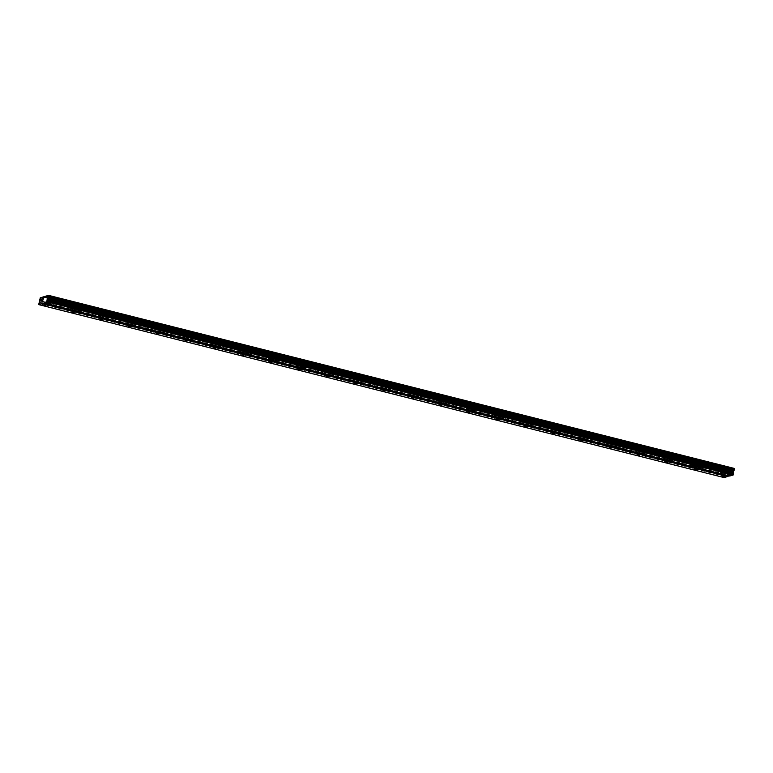 <?xml version="1.0" encoding="UTF-8"?>
<svg xmlns="http://www.w3.org/2000/svg" width="773" height="773" viewBox="0 0 773 773"><rect width="100%" height="100%" fill="white"/><g stroke="black" fill="none" stroke-linecap="round" stroke-linejoin="round"><path stroke-width="0.58" stroke-dasharray="3.87 2.9" d="M727.606 472.119L729.934 472.245L727.606 472.119M49.066 300.871L51.395 301.006L49.066 300.871M77.339 308.002L79.667 308.137L77.339 308.002M105.611 315.142L107.94 315.268L105.611 315.142M133.884 322.273L136.212 322.409L133.884 322.273M162.156 329.414L164.485 329.54L162.156 329.414M190.429 336.545L192.757 336.68L190.429 336.545M218.701 343.685L221.03 343.811L218.701 343.685M246.974 350.816L249.302 350.952L246.974 350.816M275.246 357.957L277.575 358.083L275.246 357.957M303.518 365.088L305.847 365.214L303.518 365.088M331.791 372.219L334.12 372.354L331.791 372.219M360.063 379.359L362.392 379.485L360.063 379.359M388.336 386.49L390.665 386.626L388.336 386.49M416.608 393.631L418.937 393.757L416.608 393.631M444.881 400.762L447.209 400.897L444.881 400.762M473.153 407.902L475.482 408.028L473.153 407.902M501.426 415.033L503.754 415.169L501.426 415.033M529.698 422.164L532.027 422.3L529.698 422.164M557.971 429.305L560.299 429.43L557.971 429.305M586.243 436.436L588.572 436.571L586.243 436.436M614.516 443.576L616.844 443.702L614.516 443.576M642.788 450.707L645.117 450.843L642.788 450.707M671.061 457.848L673.389 457.974L671.061 457.848M699.333 464.979L701.662 465.114L699.333 464.979M725.016 469.153A2.889 0.522 10.5 0 1 726.823 469.984A2.889 0.522 10.5 0 1 722.939 469.771A2.889 0.522 10.5 0 1 721.132 468.931A2.889 0.522 10.5 0 1 725.016 469.153M724.282 473.105A2.889 0.522 10.5 0 1 726.089 473.946A2.889 0.522 10.5 0 1 722.204 473.723A2.889 0.522 10.5 0 1 720.397 472.892A2.889 0.522 10.5 0 1 724.282 473.105M46.477 297.905A2.889 0.522 10.5 0 1 48.284 298.745A2.889 0.522 10.5 0 1 44.399 298.523A2.889 0.522 10.5 0 1 42.592 297.692A2.889 0.522 10.5 0 1 46.477 297.905M45.742 301.866A2.889 0.522 10.5 0 1 47.549 302.697A2.889 0.522 10.5 0 1 43.665 302.485A2.889 0.522 10.5 0 1 41.858 301.644A2.889 0.522 10.5 0 1 45.742 301.866M74.749 305.045A2.889 0.522 10.5 0 1 76.556 305.876A2.889 0.522 10.5 0 1 72.672 305.664A2.889 0.522 10.5 0 1 70.865 304.823A2.889 0.522 10.5 0 1 74.749 305.045M74.015 308.997A2.889 0.522 10.5 0 1 75.822 309.838A2.889 0.522 10.5 0 1 71.937 309.615A2.889 0.522 10.5 0 1 70.13 308.785A2.889 0.522 10.5 0 1 74.015 308.997M103.022 312.176A2.889 0.522 10.5 0 1 104.828 313.017A2.889 0.522 10.5 0 1 100.944 312.794A2.889 0.522 10.5 0 1 99.137 311.963A2.889 0.522 10.5 0 1 103.022 312.176M102.287 316.138A2.889 0.522 10.5 0 1 104.094 316.969A2.889 0.522 10.5 0 1 100.21 316.756A2.889 0.522 10.5 0 1 98.403 315.915A2.889 0.522 10.5 0 1 102.287 316.138M131.294 319.317A2.889 0.522 10.5 0 1 133.101 320.148A2.889 0.522 10.5 0 1 129.217 319.935A2.889 0.522 10.5 0 1 127.41 319.094A2.889 0.522 10.5 0 1 131.294 319.317M130.56 323.269A2.889 0.522 10.5 0 1 132.367 324.109A2.889 0.522 10.5 0 1 128.482 323.887A2.889 0.522 10.5 0 1 126.675 323.046A2.889 0.522 10.5 0 1 130.56 323.269M159.567 326.448A2.889 0.522 10.5 0 1 161.373 327.288A2.889 0.522 10.5 0 1 157.489 327.066A2.889 0.522 10.5 0 1 155.682 326.235A2.889 0.522 10.5 0 1 159.567 326.448M158.832 330.4A2.889 0.522 10.5 0 1 160.639 331.24A2.889 0.522 10.5 0 1 156.755 331.028A2.889 0.522 10.5 0 1 154.948 330.187A2.889 0.522 10.5 0 1 158.832 330.4M187.839 333.588A2.889 0.522 10.5 0 1 189.646 334.419A2.889 0.522 10.5 0 1 185.762 334.207A2.889 0.522 10.5 0 1 183.955 333.366A2.889 0.522 10.5 0 1 187.839 333.588M187.105 337.54A2.889 0.522 10.5 0 1 188.912 338.371A2.889 0.522 10.5 0 1 185.027 338.159A2.889 0.522 10.5 0 1 183.22 337.318A2.889 0.522 10.5 0 1 187.105 337.54M216.111 340.719A2.889 0.522 10.5 0 1 217.918 341.56A2.889 0.522 10.5 0 1 214.034 341.337A2.889 0.522 10.5 0 1 212.227 340.497A2.889 0.522 10.5 0 1 216.111 340.719M215.377 344.671A2.889 0.522 10.5 0 1 217.184 345.512A2.889 0.522 10.5 0 1 213.3 345.289A2.889 0.522 10.5 0 1 211.493 344.458A2.889 0.522 10.5 0 1 215.377 344.671M244.384 347.85A2.889 0.522 10.5 0 1 246.191 348.691A2.889 0.522 10.5 0 1 242.307 348.478A2.889 0.522 10.5 0 1 240.5 347.637A2.889 0.522 10.5 0 1 244.384 347.85M243.65 351.812A2.889 0.522 10.5 0 1 245.456 352.643A2.889 0.522 10.5 0 1 241.572 352.43A2.889 0.522 10.5 0 1 239.765 351.589A2.889 0.522 10.5 0 1 243.65 351.812M272.656 354.991A2.889 0.522 10.5 0 1 274.463 355.822A2.889 0.522 10.5 0 1 270.579 355.609A2.889 0.522 10.5 0 1 268.772 354.768A2.889 0.522 10.5 0 1 272.656 354.991M271.922 358.943A2.889 0.522 10.5 0 1 273.729 359.783A2.889 0.522 10.5 0 1 269.845 359.561A2.889 0.522 10.5 0 1 268.038 358.73A2.889 0.522 10.5 0 1 271.922 358.943M300.929 362.122A2.889 0.522 10.5 0 1 302.736 362.962A2.889 0.522 10.5 0 1 298.851 362.74A2.889 0.522 10.5 0 1 297.045 361.909A2.889 0.522 10.5 0 1 300.929 362.122M300.195 366.083A2.889 0.522 10.5 0 1 302.001 366.914A2.889 0.522 10.5 0 1 298.117 366.702A2.889 0.522 10.5 0 1 296.31 365.861A2.889 0.522 10.5 0 1 300.195 366.083M329.201 369.262A2.889 0.522 10.5 0 1 331.008 370.093A2.889 0.522 10.5 0 1 327.124 369.881A2.889 0.522 10.5 0 1 325.317 369.04A2.889 0.522 10.5 0 1 329.201 369.262M328.467 373.214A2.889 0.522 10.5 0 1 330.274 374.055A2.889 0.522 10.5 0 1 326.39 373.832A2.889 0.522 10.5 0 1 324.583 372.992A2.889 0.522 10.5 0 1 328.467 373.214M357.474 376.393A2.889 0.522 10.5 0 1 359.281 377.234A2.889 0.522 10.5 0 1 355.396 377.011A2.889 0.522 10.5 0 1 353.59 376.18A2.889 0.522 10.5 0 1 357.474 376.393M356.74 380.345A2.889 0.522 10.5 0 1 358.546 381.186A2.889 0.522 10.5 0 1 354.662 380.973A2.889 0.522 10.5 0 1 352.855 380.132A2.889 0.522 10.5 0 1 356.74 380.345M385.746 383.534A2.889 0.522 10.5 0 1 387.553 384.365A2.889 0.522 10.5 0 1 383.669 384.152A2.889 0.522 10.5 0 1 381.862 383.311A2.889 0.522 10.5 0 1 385.746 383.534M385.012 387.486A2.889 0.522 10.5 0 1 386.819 388.326A2.889 0.522 10.5 0 1 382.935 388.104A2.889 0.522 10.5 0 1 381.128 387.263A2.889 0.522 10.5 0 1 385.012 387.486M414.019 390.665A2.889 0.522 10.5 0 1 415.826 391.505A2.889 0.522 10.5 0 1 411.941 391.283A2.889 0.522 10.5 0 1 410.134 390.452A2.889 0.522 10.5 0 1 414.019 390.665M413.284 394.616A2.889 0.522 10.5 0 1 415.091 395.457A2.889 0.522 10.5 0 1 411.207 395.235A2.889 0.522 10.5 0 1 409.4 394.404A2.889 0.522 10.5 0 1 413.284 394.616M442.291 397.795A2.889 0.522 10.5 0 1 444.098 398.636A2.889 0.522 10.5 0 1 440.214 398.424A2.889 0.522 10.5 0 1 438.407 397.583A2.889 0.522 10.5 0 1 442.291 397.795M441.557 401.757A2.889 0.522 10.5 0 1 443.364 402.588A2.889 0.522 10.5 0 1 439.479 402.375A2.889 0.522 10.5 0 1 437.673 401.535A2.889 0.522 10.5 0 1 441.557 401.757M470.564 404.936A2.889 0.522 10.5 0 1 472.371 405.777A2.889 0.522 10.5 0 1 468.486 405.554A2.889 0.522 10.5 0 1 466.679 404.714A2.889 0.522 10.5 0 1 470.564 404.936M469.829 408.888A2.889 0.522 10.5 0 1 471.636 409.729A2.889 0.522 10.5 0 1 467.752 409.506A2.889 0.522 10.5 0 1 465.945 408.675A2.889 0.522 10.5 0 1 469.829 408.888M498.836 412.067A2.889 0.522 10.5 0 1 500.643 412.908A2.889 0.522 10.5 0 1 496.759 412.685A2.889 0.522 10.5 0 1 494.952 411.854A2.889 0.522 10.5 0 1 498.836 412.067M498.102 416.029A2.889 0.522 10.5 0 1 499.909 416.86A2.889 0.522 10.5 0 1 496.024 416.647A2.889 0.522 10.5 0 1 494.218 415.806A2.889 0.522 10.5 0 1 498.102 416.029M527.109 419.208A2.889 0.522 10.5 0 1 528.916 420.039A2.889 0.522 10.5 0 1 525.031 419.826A2.889 0.522 10.5 0 1 523.224 418.985A2.889 0.522 10.5 0 1 527.109 419.208M526.374 423.16A2.889 0.522 10.5 0 1 528.181 424A2.889 0.522 10.5 0 1 524.297 423.778A2.889 0.522 10.5 0 1 522.49 422.947A2.889 0.522 10.5 0 1 526.374 423.16M555.381 426.338A2.889 0.522 10.5 0 1 557.188 427.179A2.889 0.522 10.5 0 1 553.304 426.957A2.889 0.522 10.5 0 1 551.497 426.126A2.889 0.522 10.5 0 1 555.381 426.338M554.647 430.29A2.889 0.522 10.5 0 1 556.454 431.131A2.889 0.522 10.5 0 1 552.569 430.919A2.889 0.522 10.5 0 1 550.763 430.078A2.889 0.522 10.5 0 1 554.647 430.29M583.654 433.479A2.889 0.522 10.5 0 1 585.461 434.31A2.889 0.522 10.5 0 1 581.576 434.097A2.889 0.522 10.5 0 1 579.769 433.257A2.889 0.522 10.5 0 1 583.654 433.479M582.919 437.431A2.889 0.522 10.5 0 1 584.726 438.272A2.889 0.522 10.5 0 1 580.842 438.049A2.889 0.522 10.5 0 1 579.035 437.209A2.889 0.522 10.5 0 1 582.919 437.431M611.926 440.61A2.889 0.522 10.5 0 1 613.733 441.451A2.889 0.522 10.5 0 1 609.849 441.228A2.889 0.522 10.5 0 1 608.042 440.397A2.889 0.522 10.5 0 1 611.926 440.61M611.192 444.562A2.889 0.522 10.5 0 1 612.999 445.403A2.889 0.522 10.5 0 1 609.114 445.18A2.889 0.522 10.5 0 1 607.307 444.349A2.889 0.522 10.5 0 1 611.192 444.562M640.199 447.741A2.889 0.522 10.5 0 1 642.005 448.582A2.889 0.522 10.5 0 1 638.121 448.369A2.889 0.522 10.5 0 1 636.314 447.528A2.889 0.522 10.5 0 1 640.199 447.741M639.464 451.703A2.889 0.522 10.5 0 1 641.271 452.534A2.889 0.522 10.5 0 1 637.387 452.321A2.889 0.522 10.5 0 1 635.58 451.48A2.889 0.522 10.5 0 1 639.464 451.703M668.471 454.882A2.889 0.522 10.5 0 1 670.278 455.722A2.889 0.522 10.5 0 1 666.394 455.5A2.889 0.522 10.5 0 1 664.587 454.659A2.889 0.522 10.5 0 1 668.471 454.882M667.737 458.833A2.889 0.522 10.5 0 1 669.544 459.674A2.889 0.522 10.5 0 1 665.659 459.452A2.889 0.522 10.5 0 1 663.852 458.621A2.889 0.522 10.5 0 1 667.737 458.833M696.744 462.012A2.889 0.522 10.5 0 1 698.55 462.853A2.889 0.522 10.5 0 1 694.666 462.631A2.889 0.522 10.5 0 1 692.859 461.8A2.889 0.522 10.5 0 1 696.744 462.012M696.009 465.974A2.889 0.522 10.5 0 1 697.816 466.805A2.889 0.522 10.5 0 1 693.932 466.592A2.889 0.522 10.5 0 1 692.125 465.752A2.889 0.522 10.5 0 1 696.009 465.974M730.002 467.665A2.889 0.522 10.5 0 1 731.809 468.506A2.889 0.522 10.5 0 1 727.924 468.283A2.889 0.522 10.5 0 1 726.118 467.443A2.889 0.522 10.5 0 1 730.002 467.665M729.268 471.617A2.889 0.522 10.5 0 1 731.074 472.458A2.889 0.522 10.5 0 1 727.19 472.235A2.889 0.522 10.5 0 1 725.383 471.404A2.889 0.522 10.5 0 1 729.268 471.617M51.462 296.417A2.889 0.522 10.5 0 1 53.269 297.257A2.889 0.522 10.5 0 1 49.385 297.045A2.889 0.522 10.5 0 1 47.578 296.204A2.889 0.522 10.5 0 1 51.462 296.417M50.728 300.378A2.889 0.522 10.5 0 1 52.535 301.209A2.889 0.522 10.5 0 1 48.651 300.997A2.889 0.522 10.5 0 1 46.844 300.156A2.889 0.522 10.5 0 1 50.728 300.378M79.735 303.557A2.889 0.522 10.5 0 1 81.542 304.398A2.889 0.522 10.5 0 1 77.658 304.175A2.889 0.522 10.5 0 1 75.851 303.335A2.889 0.522 10.5 0 1 79.735 303.557M79.001 307.509A2.889 0.522 10.5 0 1 80.807 308.35A2.889 0.522 10.5 0 1 76.923 308.127A2.889 0.522 10.5 0 1 75.116 307.296A2.889 0.522 10.5 0 1 79.001 307.509M108.007 310.688A2.889 0.522 10.5 0 1 109.814 311.529A2.889 0.522 10.5 0 1 105.93 311.306A2.889 0.522 10.5 0 1 104.123 310.475A2.889 0.522 10.5 0 1 108.007 310.688M107.273 314.65A2.889 0.522 10.5 0 1 109.08 315.481A2.889 0.522 10.5 0 1 105.196 315.268A2.889 0.522 10.5 0 1 103.389 314.427A2.889 0.522 10.5 0 1 107.273 314.65M136.28 317.829A2.889 0.522 10.5 0 1 138.087 318.66A2.889 0.522 10.5 0 1 134.202 318.447A2.889 0.522 10.5 0 1 132.396 317.606A2.889 0.522 10.5 0 1 136.28 317.829M135.546 321.781A2.889 0.522 10.5 0 1 137.352 322.621A2.889 0.522 10.5 0 1 133.468 322.399A2.889 0.522 10.5 0 1 131.661 321.568A2.889 0.522 10.5 0 1 135.546 321.781M164.552 324.96A2.889 0.522 10.5 0 1 166.359 325.8A2.889 0.522 10.5 0 1 162.475 325.578A2.889 0.522 10.5 0 1 160.668 324.747A2.889 0.522 10.5 0 1 164.552 324.96M163.818 328.921A2.889 0.522 10.5 0 1 165.625 329.752A2.889 0.522 10.5 0 1 161.741 329.54A2.889 0.522 10.5 0 1 159.934 328.699A2.889 0.522 10.5 0 1 163.818 328.921M192.825 332.1A2.889 0.522 10.5 0 1 194.632 332.931A2.889 0.522 10.5 0 1 190.747 332.719A2.889 0.522 10.5 0 1 188.941 331.878A2.889 0.522 10.5 0 1 192.825 332.1M192.091 336.052A2.889 0.522 10.5 0 1 193.897 336.893A2.889 0.522 10.5 0 1 190.013 336.67A2.889 0.522 10.5 0 1 188.206 335.83A2.889 0.522 10.5 0 1 192.091 336.052M221.097 339.231A2.889 0.522 10.5 0 1 222.904 340.072A2.889 0.522 10.5 0 1 219.02 339.849A2.889 0.522 10.5 0 1 217.213 339.018A2.889 0.522 10.5 0 1 221.097 339.231M220.363 343.183A2.889 0.522 10.5 0 1 222.17 344.024A2.889 0.522 10.5 0 1 218.286 343.801A2.889 0.522 10.5 0 1 216.479 342.97A2.889 0.522 10.5 0 1 220.363 343.183M249.37 346.372A2.889 0.522 10.5 0 1 251.177 347.203A2.889 0.522 10.5 0 1 247.292 346.99A2.889 0.522 10.5 0 1 245.485 346.149A2.889 0.522 10.5 0 1 249.37 346.372M248.635 350.324A2.889 0.522 10.5 0 1 250.442 351.155A2.889 0.522 10.5 0 1 246.558 350.942A2.889 0.522 10.5 0 1 244.751 350.101A2.889 0.522 10.5 0 1 248.635 350.324M277.642 353.503A2.889 0.522 10.5 0 1 279.449 354.343A2.889 0.522 10.5 0 1 275.565 354.121A2.889 0.522 10.5 0 1 273.758 353.28A2.889 0.522 10.5 0 1 277.642 353.503M276.908 357.455A2.889 0.522 10.5 0 1 278.715 358.295A2.889 0.522 10.5 0 1 274.83 358.073A2.889 0.522 10.5 0 1 273.024 357.242A2.889 0.522 10.5 0 1 276.908 357.455M305.915 360.633A2.889 0.522 10.5 0 1 307.722 361.474A2.889 0.522 10.5 0 1 303.837 361.262A2.889 0.522 10.5 0 1 302.03 360.421A2.889 0.522 10.5 0 1 305.915 360.633M305.18 364.595A2.889 0.522 10.5 0 1 306.987 365.426A2.889 0.522 10.5 0 1 303.103 365.214A2.889 0.522 10.5 0 1 301.296 364.373A2.889 0.522 10.5 0 1 305.18 364.595M334.187 367.774A2.889 0.522 10.5 0 1 335.994 368.605A2.889 0.522 10.5 0 1 332.11 368.392A2.889 0.522 10.5 0 1 330.303 367.552A2.889 0.522 10.5 0 1 334.187 367.774M333.453 371.726A2.889 0.522 10.5 0 1 335.26 372.567A2.889 0.522 10.5 0 1 331.375 372.344A2.889 0.522 10.5 0 1 329.569 371.513A2.889 0.522 10.5 0 1 333.453 371.726M362.46 374.905A2.889 0.522 10.5 0 1 364.267 375.746A2.889 0.522 10.5 0 1 360.382 375.523A2.889 0.522 10.5 0 1 358.575 374.692A2.889 0.522 10.5 0 1 362.46 374.905M361.725 378.867A2.889 0.522 10.5 0 1 363.532 379.698A2.889 0.522 10.5 0 1 359.648 379.485A2.889 0.522 10.5 0 1 357.841 378.644A2.889 0.522 10.5 0 1 361.725 378.867M390.732 382.046A2.889 0.522 10.5 0 1 392.539 382.877A2.889 0.522 10.5 0 1 388.655 382.664A2.889 0.522 10.5 0 1 386.848 381.823A2.889 0.522 10.5 0 1 390.732 382.046M389.998 385.998A2.889 0.522 10.5 0 1 391.805 386.838A2.889 0.522 10.5 0 1 387.92 386.616A2.889 0.522 10.5 0 1 386.114 385.775A2.889 0.522 10.5 0 1 389.998 385.998M419.005 389.177A2.889 0.522 10.5 0 1 420.812 390.017A2.889 0.522 10.5 0 1 416.927 389.795A2.889 0.522 10.5 0 1 415.12 388.964A2.889 0.522 10.5 0 1 419.005 389.177M418.27 393.128A2.889 0.522 10.5 0 1 420.077 393.969A2.889 0.522 10.5 0 1 416.193 393.757A2.889 0.522 10.5 0 1 414.386 392.916A2.889 0.522 10.5 0 1 418.27 393.128M447.277 396.317A2.889 0.522 10.5 0 1 449.084 397.148A2.889 0.522 10.5 0 1 445.2 396.936A2.889 0.522 10.5 0 1 443.393 396.095A2.889 0.522 10.5 0 1 447.277 396.317M446.543 400.269A2.889 0.522 10.5 0 1 448.35 401.1A2.889 0.522 10.5 0 1 444.465 400.887A2.889 0.522 10.5 0 1 442.658 400.047A2.889 0.522 10.5 0 1 446.543 400.269M475.55 403.448A2.889 0.522 10.5 0 1 477.356 404.289A2.889 0.522 10.5 0 1 473.472 404.066A2.889 0.522 10.5 0 1 471.665 403.226A2.889 0.522 10.5 0 1 475.55 403.448M474.815 407.4A2.889 0.522 10.5 0 1 476.622 408.241A2.889 0.522 10.5 0 1 472.738 408.018A2.889 0.522 10.5 0 1 470.931 407.187A2.889 0.522 10.5 0 1 474.815 407.4M503.822 410.579A2.889 0.522 10.5 0 1 505.629 411.42A2.889 0.522 10.5 0 1 501.745 411.207A2.889 0.522 10.5 0 1 499.938 410.366A2.889 0.522 10.5 0 1 503.822 410.579M503.088 414.541A2.889 0.522 10.5 0 1 504.895 415.372A2.889 0.522 10.5 0 1 501.01 415.159A2.889 0.522 10.5 0 1 499.203 414.318A2.889 0.522 10.5 0 1 503.088 414.541M532.095 417.72A2.889 0.522 10.5 0 1 533.901 418.56A2.889 0.522 10.5 0 1 530.017 418.338A2.889 0.522 10.5 0 1 528.21 417.497A2.889 0.522 10.5 0 1 532.095 417.72M531.36 421.671A2.889 0.522 10.5 0 1 533.167 422.512A2.889 0.522 10.5 0 1 529.283 422.29A2.889 0.522 10.5 0 1 527.476 421.459A2.889 0.522 10.5 0 1 531.36 421.671M560.367 424.85A2.889 0.522 10.5 0 1 562.174 425.691A2.889 0.522 10.5 0 1 558.29 425.469A2.889 0.522 10.5 0 1 556.483 424.638A2.889 0.522 10.5 0 1 560.367 424.85M559.633 428.812A2.889 0.522 10.5 0 1 561.44 429.643A2.889 0.522 10.5 0 1 557.555 429.43A2.889 0.522 10.5 0 1 555.748 428.59A2.889 0.522 10.5 0 1 559.633 428.812M588.64 431.991A2.889 0.522 10.5 0 1 590.446 432.822A2.889 0.522 10.5 0 1 586.562 432.609A2.889 0.522 10.5 0 1 584.755 431.769A2.889 0.522 10.5 0 1 588.64 431.991M587.905 435.943A2.889 0.522 10.5 0 1 589.712 436.784A2.889 0.522 10.5 0 1 585.828 436.561A2.889 0.522 10.5 0 1 584.021 435.73A2.889 0.522 10.5 0 1 587.905 435.943M616.912 439.122A2.889 0.522 10.5 0 1 618.719 439.963A2.889 0.522 10.5 0 1 614.835 439.74A2.889 0.522 10.5 0 1 613.028 438.909A2.889 0.522 10.5 0 1 616.912 439.122M616.178 443.074A2.889 0.522 10.5 0 1 617.985 443.915A2.889 0.522 10.5 0 1 614.1 443.702A2.889 0.522 10.5 0 1 612.293 442.861A2.889 0.522 10.5 0 1 616.178 443.074M645.184 446.263A2.889 0.522 10.5 0 1 646.991 447.094A2.889 0.522 10.5 0 1 643.107 446.881A2.889 0.522 10.5 0 1 641.3 446.04A2.889 0.522 10.5 0 1 645.184 446.263M644.45 450.215A2.889 0.522 10.5 0 1 646.257 451.055A2.889 0.522 10.5 0 1 642.373 450.833A2.889 0.522 10.5 0 1 640.566 449.992A2.889 0.522 10.5 0 1 644.45 450.215M673.457 453.393A2.889 0.522 10.5 0 1 675.264 454.234A2.889 0.522 10.5 0 1 671.379 454.012A2.889 0.522 10.5 0 1 669.573 453.181A2.889 0.522 10.5 0 1 673.457 453.393M672.723 457.345A2.889 0.522 10.5 0 1 674.529 458.186A2.889 0.522 10.5 0 1 670.645 457.964A2.889 0.522 10.5 0 1 668.838 457.133A2.889 0.522 10.5 0 1 672.723 457.345M701.729 460.524A2.889 0.522 10.5 0 1 703.536 461.365A2.889 0.522 10.5 0 1 699.652 461.152A2.889 0.522 10.5 0 1 697.845 460.312A2.889 0.522 10.5 0 1 701.729 460.524M700.995 464.486A2.889 0.522 10.5 0 1 702.802 465.317A2.889 0.522 10.5 0 1 698.918 465.104A2.889 0.522 10.5 0 1 697.111 464.264A2.889 0.522 10.5 0 1 700.995 464.486M722.62 473.598L724.948 473.733L722.62 473.598M44.08 302.359L46.409 302.485L44.08 302.359M72.353 309.49L74.681 309.625L72.353 309.49M100.625 316.63L102.954 316.756L100.625 316.63M128.898 323.761L131.226 323.897L128.898 323.761M157.17 330.902L159.499 331.028L157.17 330.902M185.443 338.033L187.771 338.168L185.443 338.033M213.715 345.173L216.044 345.299L213.715 345.173M241.988 352.304L244.316 352.44L241.988 352.304M270.26 359.435L272.589 359.571L270.26 359.435M298.533 366.576L300.861 366.702L298.533 366.576M326.805 373.707L329.134 373.842L326.805 373.707M355.078 380.847L357.406 380.973L355.078 380.847M383.35 387.978L385.679 388.114L383.35 387.978M411.623 395.119L413.951 395.245L411.623 395.119M439.895 402.25L442.224 402.385L439.895 402.25M468.167 409.381L470.496 409.516L468.167 409.381M496.44 416.521L498.769 416.647L496.44 416.521M524.712 423.652L527.041 423.788L524.712 423.652M552.985 430.793L555.314 430.919L552.985 430.793M581.257 437.924L583.586 438.059L581.257 437.924M609.53 445.064L611.858 445.19L609.53 445.064M637.802 452.195L640.131 452.331L637.802 452.195M666.075 459.336L668.403 459.462L666.075 459.336M694.347 466.467L696.676 466.592L694.347 466.467M724.33 477.646L725.886 470.834L734.128 468.38M729.084 475.878L729.731 476.033M729.664 475.704L44.051 302.678M40.273 297.808L725.886 470.834M729.036 469.897L44.071 297.035M43.501 297.199L729.103 470.226M730.765 469.733L45.163 296.706M45.365 296.291L730.968 469.317M38.834 303.316L724.436 476.342M725.2 475.24L39.597 302.214M39.79 301.151L725.403 474.178M725.229 473.337L39.616 300.311M39.974 298.417L725.576 471.443M724.253 477.318L38.65 304.291M725.122 472.854L39.52 299.827M39.665 299.016L725.277 472.042M725.103 472.747L39.5 299.721M39.597 299.151L725.209 472.177M729.422 475.009L729.934 472.245M50.883 303.76L51.395 301.006M79.155 310.901L79.667 308.137M107.428 318.032L107.94 315.268M135.7 325.172L136.212 322.409M163.973 332.303L164.485 329.54M192.245 339.434L192.757 336.68M220.518 346.575L221.03 343.811M248.79 353.705L249.302 350.952M277.063 360.846L277.575 358.083M305.335 367.977L305.847 365.214M333.607 375.118L334.12 372.354M361.88 382.249L362.392 379.485M390.152 389.389L390.665 386.626M418.425 396.52L418.937 393.757M446.697 403.651L447.209 400.897M474.97 410.792L475.482 408.028M503.242 417.922L503.754 415.169M531.515 425.063L532.027 422.3M559.787 432.194L560.299 429.43M588.06 439.335L588.572 436.571M616.332 446.465L616.844 443.702M644.605 453.596L645.117 450.843M672.877 460.737L673.389 457.974M701.15 467.868L701.662 465.114M726.089 473.946L726.823 469.984M47.549 302.697L48.284 298.745M75.822 309.838L76.556 305.876M104.094 316.969L104.828 313.017M132.367 324.109L133.101 320.148M160.639 331.24L161.373 327.288M188.912 338.371L189.646 334.419M217.184 345.512L217.918 341.56M245.456 352.643L246.191 348.691M273.729 359.783L274.463 355.822M302.001 366.914L302.736 362.962M330.274 374.055L331.008 370.093M358.546 381.186L359.281 377.234M386.819 388.326L387.553 384.365M415.091 395.457L415.826 391.505M443.364 402.588L444.098 398.636M471.636 409.729L472.371 405.777M499.909 416.86L500.643 412.908M528.181 424L528.916 420.039M556.454 431.131L557.188 427.179M584.726 438.272L585.461 434.31M612.999 445.403L613.733 441.451M641.271 452.534L642.005 448.582M669.544 459.674L670.278 455.722M697.816 466.805L698.55 462.853M731.074 472.458L731.809 468.506M52.535 301.209L53.269 297.257M80.807 308.35L81.542 304.398M109.08 315.481L109.814 311.529M137.352 322.621L138.087 318.66M165.625 329.752L166.359 325.8M193.897 336.893L194.632 332.931M222.17 344.024L222.904 340.072M250.442 351.155L251.177 347.203M278.715 358.295L279.449 354.343M306.987 365.426L307.722 361.474M335.26 372.567L335.994 368.605M363.532 379.698L364.267 375.746M391.805 386.838L392.539 382.877M420.077 393.969L420.812 390.017M448.35 401.1L449.084 397.148M476.622 408.241L477.356 404.289M504.895 415.372L505.629 411.42M533.167 422.512L533.901 418.56M561.44 429.643L562.174 425.691M589.712 436.784L590.446 432.822M617.985 443.915L618.719 439.963M646.257 451.055L646.991 447.094M674.529 458.186L675.264 454.234M702.802 465.317L703.536 461.365M724.436 476.497L724.948 473.733M45.897 305.248L46.409 302.485M74.169 312.389L74.681 309.625M102.442 319.52L102.954 316.756M130.714 326.65L131.226 323.897M158.987 333.791L159.499 331.028M187.259 340.922L187.771 338.168M215.532 348.063L216.044 345.299M243.804 355.194L244.316 352.44M272.077 362.334L272.589 359.571M300.349 369.465L300.861 366.702M328.622 376.606L329.134 373.842M356.894 383.737L357.406 380.973M385.167 390.867L385.679 388.114M413.439 398.008L413.951 395.245M441.712 405.139L442.224 402.385M469.984 412.28L470.496 409.516M498.256 419.41L498.769 416.647M526.529 426.551L527.041 423.788M554.801 433.682L555.314 430.919M583.074 440.813L583.586 438.059M611.346 447.954L611.858 445.19M639.619 455.084L640.131 452.331M667.891 462.225L668.403 459.462M696.164 469.356L696.676 466.592M726.011 474.371L726.523 471.617M47.472 303.132L47.984 300.368M75.744 310.263L76.256 307.509M104.017 317.403L104.529 314.64M132.289 324.534L132.801 321.771M160.562 331.675L161.074 328.911M188.834 338.806L189.346 336.042M217.107 345.937L217.619 343.183M245.379 353.077L245.891 350.314M273.652 360.208L274.164 357.455M301.924 367.349L302.436 364.585M330.197 374.48L330.709 371.716M358.469 381.62L358.981 378.857M386.742 388.751L387.254 385.988M415.014 395.882L415.526 393.128M443.287 403.023L443.799 400.259M471.559 410.154L472.071 407.4M499.831 417.294L500.344 414.531M528.104 424.425L528.616 421.662M556.376 431.566L556.889 428.802M584.649 438.697L585.161 435.933M612.921 445.837L613.433 443.074M641.194 452.968L641.706 450.205M669.466 460.099L669.978 457.345M697.739 467.24L698.251 464.476M720.397 472.892L721.132 468.931M41.858 301.644L42.592 297.692M70.13 308.785L70.865 304.823M98.403 315.915L99.137 311.963M126.675 323.046L127.41 319.094M154.948 330.187L155.682 326.235M183.22 337.318L183.955 333.366M211.493 344.458L212.227 340.497M239.765 351.589L240.5 347.637M268.038 358.73L268.772 354.768M296.31 365.861L297.045 361.909M324.583 372.992L325.317 369.04M352.855 380.132L353.59 376.18M381.128 387.263L381.862 383.311M409.4 394.404L410.134 390.452M437.673 401.535L438.407 397.583M465.945 408.675L466.679 404.714M494.218 415.806L494.952 411.854M522.49 422.947L523.224 418.985M550.763 430.078L551.497 426.126M579.035 437.209L579.769 433.257M607.307 444.349L608.042 440.397M635.58 451.48L636.314 447.528M663.852 458.621L664.587 454.659M692.125 465.752L692.859 461.8M725.383 471.404L726.118 467.443M46.844 300.156L47.578 296.204M75.116 307.296L75.851 303.335M103.389 314.427L104.123 310.475M131.661 321.568L132.396 317.606M159.934 328.699L160.668 324.747M188.206 335.83L188.941 331.878M216.479 342.97L217.213 339.018M244.751 350.101L245.485 346.149M273.024 357.242L273.758 353.28M301.296 364.373L302.03 360.421M329.569 371.513L330.303 367.552M357.841 378.644L358.575 374.692M386.114 385.775L386.848 381.823M414.386 392.916L415.12 388.964M442.658 400.047L443.393 396.095M470.931 407.187L471.665 403.226M499.203 414.318L499.938 410.366M527.476 421.459L528.21 417.497M555.748 428.59L556.483 424.638M584.021 435.73L584.755 431.769M612.293 442.861L613.028 438.909M640.566 449.992L641.3 446.04M668.838 457.133L669.573 453.181M697.111 464.264L697.845 460.312M721.025 475.859L721.538 473.095M42.486 304.62L42.998 301.856M70.758 311.751L71.271 308.987M99.031 318.891L99.543 316.128M127.303 326.022L127.816 323.259M155.576 333.153L156.088 330.4M183.848 340.294L184.361 337.53M212.121 347.425L212.633 344.671M240.393 354.565L240.905 351.802M268.666 361.696L269.178 358.933M296.938 368.837L297.45 366.073M325.211 375.968L325.723 373.204M353.483 383.099L353.995 380.345M381.756 390.239L382.268 387.476M410.028 397.37L410.54 394.616M438.301 404.511L438.813 401.747M466.573 411.642L467.085 408.878M494.846 418.782L495.358 416.019M523.118 425.913L523.63 423.15M551.391 433.054L551.903 430.29M579.663 440.185L580.175 437.421M607.936 447.316L608.448 444.562M636.208 454.456L636.72 451.693M664.48 461.587L664.993 458.833M692.753 468.728L693.265 465.964"/><path stroke-width="1.16" d="M727.093 474.873L729.422 475.009L727.093 474.873M48.554 303.634L50.883 303.76L48.554 303.634M76.827 310.765L79.155 310.901L76.827 310.765M105.099 317.906L107.428 318.032L105.099 317.906M133.371 325.037L135.7 325.172L133.371 325.037M161.644 332.177L163.973 332.303L161.644 332.177M189.916 339.308L192.245 339.434L189.916 339.308M218.189 346.439L220.518 346.575L218.189 346.439M246.461 353.58L248.79 353.705L246.461 353.58M274.734 360.711L277.063 360.846L274.734 360.711M303.006 367.851L305.335 367.977L303.006 367.851M331.279 374.982L333.607 375.118L331.279 374.982M359.551 382.123L361.88 382.249L359.551 382.123M387.824 389.254L390.152 389.389L387.824 389.254M416.096 396.385L418.425 396.52L416.096 396.385M444.369 403.525L446.697 403.651L444.369 403.525M472.641 410.656L474.97 410.792L472.641 410.656M500.914 417.797L503.242 417.922L500.914 417.797M529.186 424.928L531.515 425.063L529.186 424.928M557.459 432.068L559.787 432.194L557.459 432.068M585.731 439.199L588.06 439.335L585.731 439.199M614.004 446.34L616.332 446.465L614.004 446.34M642.276 453.471L644.605 453.596L642.276 453.471M670.549 460.602L672.877 460.737L670.549 460.602M698.821 467.742L701.15 467.868L698.821 467.742M722.108 476.361L724.436 476.497L722.108 476.361M43.568 305.122L45.897 305.248L43.568 305.122M71.841 312.253L74.169 312.389L71.841 312.253M100.113 319.394L102.442 319.52L100.113 319.394M128.386 326.525L130.714 326.65L128.386 326.525M156.658 333.656L158.987 333.791L156.658 333.656M184.931 340.796L187.259 340.922L184.931 340.796M213.203 347.927L215.532 348.063L213.203 347.927M241.476 355.068L243.804 355.194L241.476 355.068M269.748 362.199L272.077 362.334L269.748 362.199M298.02 369.339L300.349 369.465L298.02 369.339M326.293 376.47L328.622 376.606L326.293 376.47M354.565 383.601L356.894 383.737L354.565 383.601M382.838 390.742L385.167 390.867L382.838 390.742M411.11 397.873L413.439 398.008L411.11 397.873M439.383 405.013L441.712 405.139L439.383 405.013M467.655 412.144L469.984 412.28L467.655 412.144M495.928 419.285L498.256 419.41L495.928 419.285M524.2 426.416L526.529 426.551L524.2 426.416M552.473 433.556L554.801 433.682L552.473 433.556M580.745 440.687L583.074 440.813L580.745 440.687M609.018 447.818L611.346 447.954L609.018 447.818M637.29 454.959L639.619 455.084L637.29 454.959M665.563 462.09L667.891 462.225L665.563 462.09M693.835 469.23L696.164 469.356L693.835 469.23M47.588 301.972L733.191 474.999L729.731 476.033L44.119 303.006L47.791 301.567L733.403 474.593L733.152 472.873L734.35 469.453L48.747 296.426L48.515 295.354L40.273 297.808L38.718 304.62L44.119 303.006M48.515 295.354L734.128 468.38L734.35 469.453M38.718 304.62L724.33 477.646L729.084 475.878M47.791 301.567L47.742 298.774L48.747 296.426M44.071 297.035L43.423 296.871M48.274 297.731L733.877 470.757M733.355 471.801L47.742 298.774M47.549 299.847L733.152 472.873M733.577 473.617L47.974 300.591M727.992 476.197L42.389 303.171M42.186 303.586L727.789 476.612M734.224 468.863L48.622 295.837M48.573 297.132L734.176 470.158M734.331 469.346L48.718 296.32M48.641 296.996L734.244 470.023"/></g></svg>
